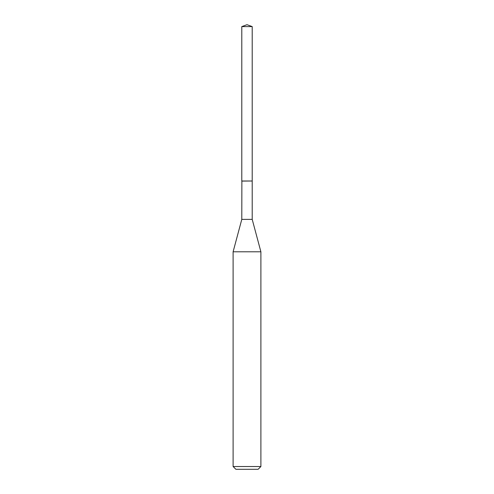 <?xml version="1.0" encoding="UTF-8"?>
<svg xmlns="http://www.w3.org/2000/svg" width="494" height="494" viewBox="0 0 494 494"><rect width="100%" height="100%" fill="white"/><g stroke="black" fill="none" stroke-linecap="round" stroke-linejoin="round"><path stroke-width="0.74" d="M252.212 26.596L241.788 26.596L241.788 181.002L252.212 181.002L252.212 26.596L247 24.7L241.788 26.596M241.875 181.002L241.788 219.392L233.106 251.792L233.106 466.521L260.894 466.521L258.115 469.3L235.885 469.3L233.106 466.521M252.125 181.002L241.788 181.088M252.212 181.088L252.212 219.392L260.894 251.792L233.106 251.792M260.894 251.792L260.894 466.521M252.212 219.392L241.788 219.392"/></g></svg>
